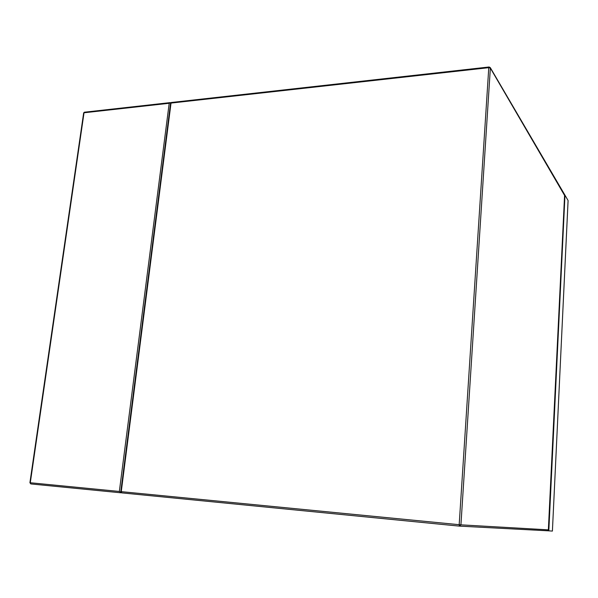 <?xml version="1.0" encoding="UTF-8"?>
<svg xmlns="http://www.w3.org/2000/svg" width="598" height="598" viewBox="0 0 598 598"><rect width="100%" height="100%" fill="white"/><g stroke="black" fill="none" stroke-linecap="round" stroke-linejoin="round"><path stroke-width="0.9" d="M489.194 67.051L490.278 67.596L568.085 200.517L552.403 531.076L547.611 530.77M121.656 492.857L119.346 491.459L169.204 103.282L170.849 102.609M548.456 529.858L564.579 195.441L490.36 68.097L460.923 524.842L548.456 529.858L547.409 530.77L459.608 526.128M459.488 526.128L460.923 524.842L459.182 524.693L459.488 526.128L121.813 492.887L121.259 491.646L459.182 524.693L488.783 67.671L171.028 103.08L121.259 491.646L120.796 491.593L170.565 103.267L171.29 102.497L170.55 103.424M171.671 102.452L488.932 67.006L488.783 67.671L490.36 68.097L489.142 66.976M121.775 492.887L120.796 491.601M564.975 195.165L548.815 530.889M169.204 103.282L84.026 112.775L30.289 482.75L119.346 491.459M120.923 492.326L120.863 492.797M120.841 492.797L30.894 483.939L29.915 482.713L30.804 483.924M170.101 102.624L84.318 112.215L83.66 112.925L84.729 112.17M29.915 482.713L83.638 113.052M548.336 530.291L564.587 195.531M568.093 200.599L552.403 531.076"/></g></svg>
